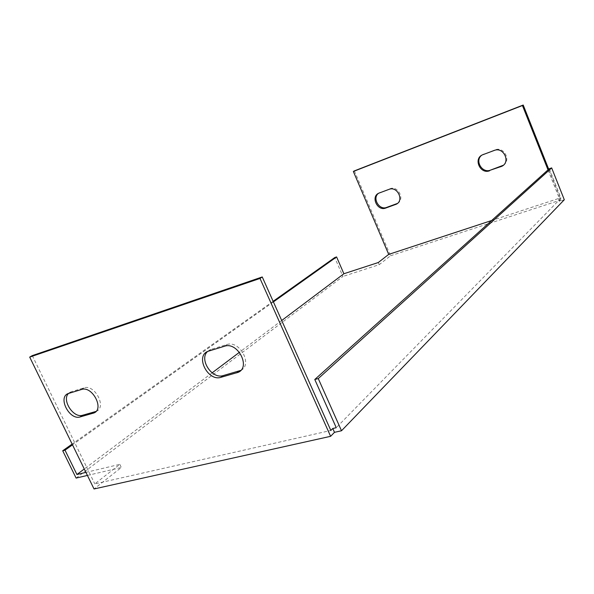<?xml version="1.0" encoding="UTF-8"?>
<svg xmlns="http://www.w3.org/2000/svg" width="594" height="594" viewBox="0 0 594 594"><rect width="100%" height="100%" fill="white"/><g stroke="black" fill="none" stroke-linecap="round" stroke-linejoin="round"><path stroke-width="0.45" stroke-dasharray="2.97 2.23" d="M273.129 301.321L72.126 444.082M76.106 478.081L342.931 276.448L334.726 257.566M354.358 170.894L390.525 255.769L379.195 264.679L342.931 276.448M390.525 255.769L560.907 199.926L548.722 169.253M564.3 199.755L559.555 201.307L560.907 199.926M87.415 475.43L121.332 467.493L94.023 488.966M503.378 165.229C511.471 160.269 503.794 146.124 495.025 149.874L481.697 155.249M397.445 203.43C405.257 199.517 398.091 185.276 390.028 188.729L378.534 193.302M549.294 168.733L560.988 198.173L558.62 198.953L559.296 198.262L491.684 220.508M559.555 201.307L558.62 198.953M560.988 198.173L336.271 427.702M281.704 320.508L239.449 352.287M212.11 372.846L84.274 468.985M85.93 472.379L119.817 464.352L94.795 483.895L330.843 430.464M548.017 169.884L559.296 198.262M32.291 355.613L94.795 483.895M96.028 411.434L96.421 411.263C106.979 407.172 94.669 383.91 83.984 387.867L71.258 391.728L68.533 393.414M240.83 370.389C253.044 364.657 239.634 339.872 226.819 344.572L211.115 349.331L207.544 351.477M119.817 464.352L121.332 467.493M273.396 301.901L72.498 444.839M378.274 262.533L379.195 264.679M226.819 344.572L224.547 346.22M211.115 349.331L208.821 350.98M83.984 387.867L81.504 389.486M71.258 391.728L68.763 393.339M483.085 154.574L483.902 153.987M494.223 150.453L495.025 149.874M379.276 192.968L380.242 192.352M389.077 189.345L390.028 188.729M210.016 349.747L207.722 351.396M96.421 411.263L95.738 411.739M70.538 391.995L68.043 393.599M482.298 154.915L483.115 154.329M378.72 193.206L379.677 192.59"/><path stroke-width="0.89" d="M72.126 444.082L62.719 450.757L76.106 478.081L87.415 475.43M491.684 220.508L388.706 254.388L378.274 262.533L343.889 273.745L336.59 256.935L334.726 257.566L273.129 301.321M334.496 432.328L330.613 436.315L94.023 488.966L29.7 357.105L32.291 355.613L262.251 276.96L330.843 430.464L332.781 428.489L334.496 432.328L341.498 430.761L564.3 199.755L551.67 167.909L549.294 168.733L314.783 379.492L318.265 378.578L551.67 167.909M29.7 357.105L260.001 278.445L330.613 436.315M80.19 416.914C69.602 420.559 57.566 397.542 68.043 393.599L81.504 389.486C92.196 385.528 104.559 408.85 93.986 412.949L80.19 416.914L82.64 415.243L96.028 411.434M220.946 377.324C207.997 381.704 195.047 356.43 207.722 351.396L224.547 346.22C237.637 341.453 251.01 367.01 238.253 372.304L220.946 377.324L223.188 375.594L240.83 370.389M548.722 169.253L523.21 105.034L354.358 170.894L353.356 171.466L388.706 254.388M481.697 155.249C474.487 160.595 482.15 173.589 490.458 170.136L503.378 165.229M378.534 193.302C371.933 197.936 379.172 210.543 386.627 207.417L397.445 203.43M332.781 428.489L336.271 427.702L314.783 379.492M343.889 273.745L281.704 320.508M239.449 352.287L212.11 372.846M84.274 468.985L76.923 474.509L85.93 472.379M341.498 430.761L318.265 378.578M548.017 169.884L522.445 105.532L353.356 171.466M489.656 170.753C480.405 174.539 473.166 159.021 482.298 154.915L494.223 150.453C503.482 146.532 510.922 161.954 501.885 166.268L490.458 170.136M389.077 189.345C397.327 185.84 404.41 200.557 396.257 204.217L385.677 208.071C377.457 211.449 370.53 196.725 378.72 193.206L389.077 189.345M68.533 393.414C61.486 399.977 73.463 418.488 82.64 415.243M207.544 351.477C198.834 359.281 211.961 379.484 223.188 375.594M72.498 444.839L65.013 450.17L76.923 474.509M65.013 450.17L62.719 450.757M336.59 256.935L273.396 301.901M262.251 276.96L260.001 278.445M522.445 105.532L523.21 105.034M238.959 371.146L236.739 372.876M95.434 411.635L92.991 413.313M500.809 166.751L501.596 166.134M395.5 204.544L396.428 203.898M385.677 208.071L386.627 207.417M240.473 370.574L238.253 372.304M95.738 411.739L93.986 412.949M501.885 166.268L502.665 165.659M396.257 204.217L397.193 203.571"/></g></svg>
